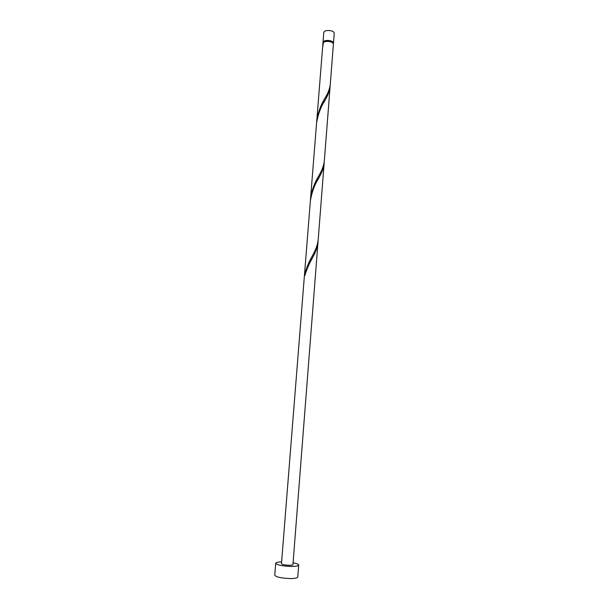 <?xml version="1.0" encoding="UTF-8"?>
<svg xmlns="http://www.w3.org/2000/svg" width="609" height="609" viewBox="0 0 609 609"><rect width="100%" height="100%" fill="white"/><g stroke="black" fill="none" stroke-linecap="round" stroke-linejoin="round"><path stroke-width="0.91" d="M323.006 42.333L323.79 32.452C324.551 30.701 326.904 30.13 330.839 30.732C333.062 31.318 334.196 32.163 334.242 33.274L333.473 43.155C333.428 42.074 332.286 41.245 330.055 40.674C326.112 40.072 323.76 40.628 323.006 42.333L322.648 47.007M332.956 43.102C332.887 42.135 331.867 41.397 329.872 40.887C326.348 40.346 324.239 40.833 323.531 42.356M281.609 561.886C277.91 562.016 275.946 562.472 275.717 563.256C276.935 564.954 281.921 566.02 290.683 566.446C295.669 566.477 298.334 566.012 298.684 565.061C298.585 564.254 296.72 563.492 293.089 562.785M275.717 563.256L274.758 575.193C275.961 577.02 280.955 578.139 289.732 578.55C294.733 578.542 297.413 578.032 297.771 577.005L298.684 565.061M324.14 163.212L318.218 239.421C317.715 244.179 316.086 249.043 313.331 254.022L312.409 255.818C308.687 262.068 306.061 268.683 304.53 275.679L304.881 275.534C306.807 269.071 309.456 262.943 312.843 257.158L313.133 256.602C315.888 251.608 317.517 246.729 318.02 241.956L292.944 564.589C292.769 565.068 291.429 565.297 288.932 565.281C284.563 565.068 282.074 564.535 281.465 563.69L310.339 201.29C311.686 192.436 314.686 184.337 319.352 176.983L319.375 176.945C322.077 172.187 323.668 167.604 324.14 163.212L324.201 161.979M323.333 42.874L322.724 45.82M316.718 121.237L322.542 48.187L323.44 42.432C324.94 41.397 327.117 41.138 329.979 41.671C332.209 42.242 333.351 43.072 333.397 44.152L330.284 84.263C329.834 88.282 328.289 92.56 325.632 97.082L325.282 97.745C320.829 104.679 317.974 112.513 316.718 121.237L316.642 122.455M330.093 86.653L324.338 160.746C323.859 165.13 322.275 169.69 319.573 174.44L318.933 175.651C314.526 182.692 311.732 190.404 310.537 198.793L316.52 123.665C317.875 114.659 320.852 106.613 325.442 99.526L325.678 99.077C328.205 94.715 329.675 90.574 330.093 86.653L330.147 85.458M310.537 198.793L310.461 200.041M318.02 241.956L318.088 240.692M333.313 43.642L333.473 43.155M312.843 257.158L311.054 260.606M319.352 176.983L317.601 180.287M325.678 99.077L323.965 102.251"/></g></svg>
